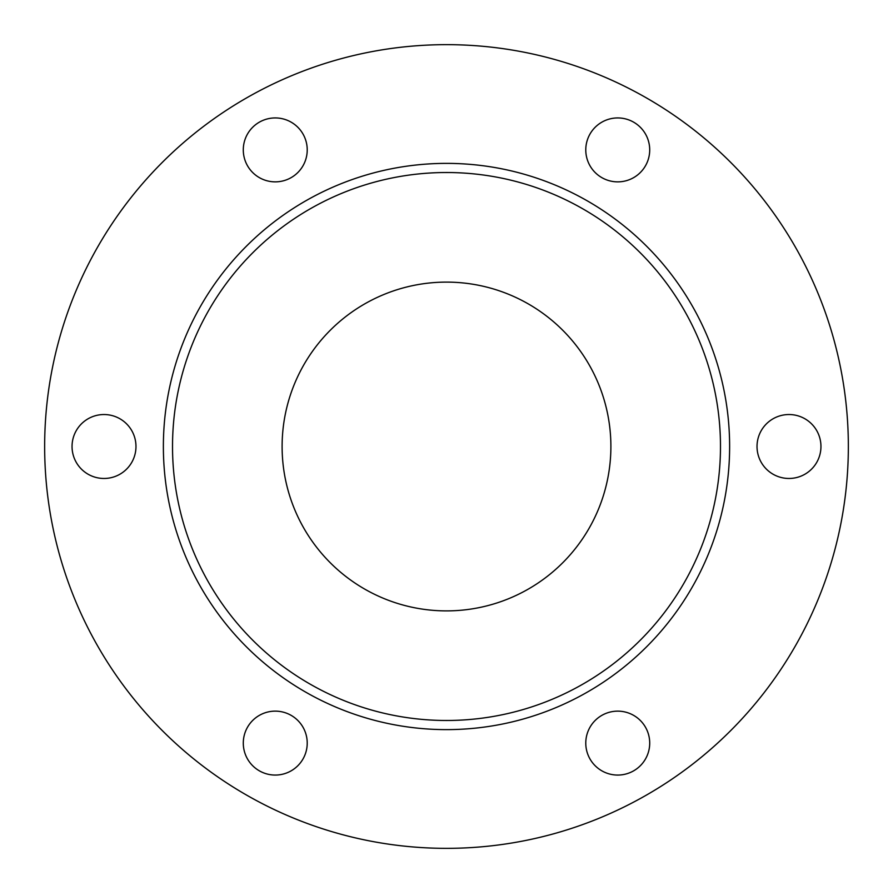 <?xml version="1.0" encoding="UTF-8"?>
<svg xmlns="http://www.w3.org/2000/svg" width="893" height="893" viewBox="0 0 893 893"><rect width="100%" height="100%" fill="white"/><g stroke="black" fill="none" stroke-linecap="round" stroke-linejoin="round"><path stroke-width="1.34" d="M446.5 44.65A401.85 401.85 0 0 0 44.65 446.5A401.85 401.85 0 0 0 446.5 848.35A401.85 401.85 0 0 0 848.35 446.5A401.85 401.85 0 0 0 446.5 44.65M446.5 282.11A164.39 164.39 0 0 0 282.11 446.5A164.39 164.39 0 0 0 446.5 610.89A164.39 164.39 0 0 0 610.89 446.5A164.39 164.39 0 0 0 446.5 282.11M649.713 743.099A31.969 31.969 0 0 0 617.744 711.141A31.969 31.969 0 0 0 585.775 743.099A31.969 31.969 0 0 0 617.744 775.068A31.969 31.969 0 0 0 649.713 743.099M291.241 770.782A31.969 31.969 0 0 0 302.939 727.114A31.969 31.969 0 0 0 259.271 715.416A31.969 31.969 0 0 0 247.573 759.083A31.969 31.969 0 0 0 291.241 770.782M88.027 474.183A31.969 31.969 0 0 0 131.695 462.485A31.969 31.969 0 0 0 119.997 418.817A31.969 31.969 0 0 0 76.329 430.515A31.969 31.969 0 0 0 88.027 474.183M243.287 149.901A31.969 31.969 0 0 0 275.256 181.859A31.969 31.969 0 0 0 307.225 149.901A31.969 31.969 0 0 0 275.256 117.932A31.969 31.969 0 0 0 243.287 149.901M601.759 122.218A31.969 31.969 0 0 0 590.061 165.886A31.969 31.969 0 0 0 633.729 177.584A31.969 31.969 0 0 0 645.427 133.917A31.969 31.969 0 0 0 601.759 122.218M804.973 418.817A31.969 31.969 0 0 0 761.305 430.515A31.969 31.969 0 0 0 773.003 474.183A31.969 31.969 0 0 0 816.671 462.485A31.969 31.969 0 0 0 804.973 418.817M446.5 729.626A283.126 283.126 0 0 0 729.626 446.5A283.126 283.126 0 0 0 446.5 163.374A283.126 283.126 0 0 0 163.374 446.5A283.126 283.126 0 0 0 446.5 729.626A283.126 283.126 0 0 1 163.374 446.5A283.126 283.126 0 0 1 446.5 163.374M446.5 172.516A273.984 273.984 0 0 1 720.484 446.5A273.984 273.984 0 0 1 446.5 720.484A273.984 273.984 0 0 1 172.516 446.5A273.984 273.984 0 0 1 446.5 172.516"/></g></svg>
